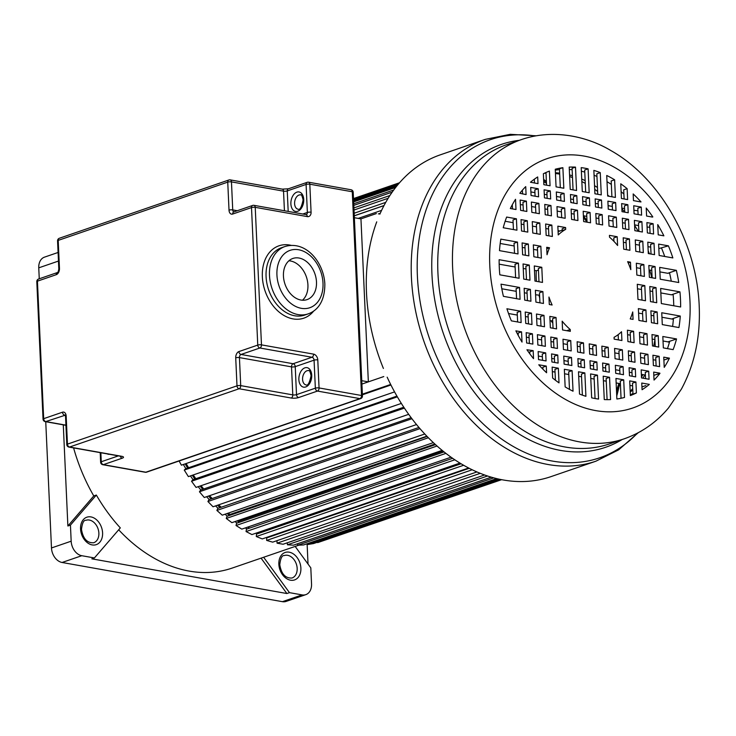 <?xml version="1.0" encoding="UTF-8"?>
<svg xmlns="http://www.w3.org/2000/svg" width="736" height="736" viewBox="0 0 736 736"><rect width="100%" height="100%" fill="white"/><g stroke="black" fill="none" stroke-linecap="round" stroke-linejoin="round"><path stroke-width="1.1" d="M73.591 447.902A152.996 111.246 71 0 0 93.776 495.935L67.878 526.001L63.287 424.838M96.342 495.052A152.996 111.246 71 0 0 120.318 527.896L94.41 557.952L81.77 555.708A13.193 9.586 -109 0 1 71.171 541.19L70.444 525.118L96.342 495.052L93.776 495.935M118.68 529.791A152.996 111.246 71 0 0 232.162 568.082L298.807 545.174M58.089 252.466L44.491 257.14A13.193 9.586 71 0 0 38.76 267.84L39.256 278.788M45.742 421.719L51.483 547.961A13.193 9.586 71 0 0 62.072 562.479L282.403 601.671A13.193 9.586 71 0 0 286.12 601.413L305.808 594.642A13.193 9.586 -109 0 1 302.1 594.9L289.46 592.646L286.884 593.529L91.844 558.836L94.41 557.952M70.444 525.118L67.878 526.001M58.834 269.376L58.457 261.068A13.193 9.586 -109 0 1 58.438 260.194M307.105 543.748L308.025 564.061M295.164 546.425L310.813 567.87L311.54 583.952A13.193 9.586 -109 0 1 305.808 594.642M289.46 592.646L263.635 557.262M261.059 558.146L286.884 593.529M411.148 417.698L200.652 490.047L199.447 491.768L204.277 497.499L416.512 424.552M411.93 418.738L199.447 491.768M201.075 485.686A150.365 109.333 71 0 0 203.734 488.989M408.673 414.331L196.043 487.416L191.544 481.261L404.377 408.112M403.788 407.22L192.878 479.716L191.544 481.261M193.246 474.95A150.365 109.333 71 0 0 195.84 478.694M401.341 403.42L188.388 476.615L184.258 470.074L185.72 468.712L396.934 396.115M397.348 396.833L184.258 470.074M186.107 463.542A150.365 109.333 71 0 0 188.6 467.728M394.56 391.892L181.387 465.17L179.115 460.984M390.936 384.992L362.397 394.8M390.66 384.459L362.37 394.183M383.769 376.565L361.91 384.072L368.35 381.864L360.953 218.877L354.356 217.709M376.363 213.578L360.953 218.877M380.245 213.293L378.368 213.937M381.598 210.367L358.239 218.399M383.98 205.62L354.264 215.832M384.026 205.537L354.264 215.768M385.747 202.372L354.154 213.238M388.166 198.278L354.007 210.018M389.896 195.537L353.906 207.902M392.178 192.16L353.795 205.362M393.742 189.989L353.722 203.752M395.674 187.441L353.639 201.894M396.897 185.914L353.584 200.799M398.24 184.285L353.538 199.649M398.94 183.457L353.51 199.07M399.482 182.832L353.492 198.637M399.547 182.749L353.482 198.582M501.612 479.688L317.658 542.625L501.069 479.587M500.195 479.403L313.545 543.564L307.832 544.502L498.373 479.016M307.602 543.573L307.832 544.502M496.616 478.602L303.6 544.953L297.74 545.229L493.718 477.866M297.482 543.784L297.74 545.229M491.271 477.176L293.416 545.183L287.463 544.778L487.536 476.008M287.242 542.818L287.463 544.778M484.564 474.987L283.084 544.244L277.076 543.177L480.24 473.34M276.957 540.675L277.076 543.177M476.91 471.951L272.67 542.147L266.653 540.417L472.172 469.78M469.218 468.308L266.717 537.915L266.653 540.417M268.769 536.682L268.75 537.216M468.602 467.995L262.264 538.918L256.294 536.535L463.625 465.272M461.076 463.781L256.524 534.088L256.294 536.535M258.768 532.22L258.667 533.352M459.917 463.082L251.942 534.566L246.054 531.558L454.802 459.807M452.622 458.326L246.459 529.184L246.054 531.558M445.887 453.376L236.017 525.513L241.785 529.129L451.039 457.203L249.035 526.636L248.731 528.402M444.047 451.932L236.596 523.241L236.017 525.513M442.971 451.067L239.384 521.042L239.034 522.404M238.4 520.407A150.365 109.333 71 0 0 239.384 521.042M442.134 450.377L231.868 522.652L226.274 518.457L437.028 446.016M435.5 444.636L227.01 516.295L226.274 518.457M434.847 444.047L229.991 514.464L229.669 515.384M228.261 513.121A150.365 109.333 71 0 0 229.991 514.464M433.329 442.63L222.254 515.182L216.881 510.434L428.343 437.754M427.092 436.466L217.782 508.41L216.881 510.434M426.816 436.181L220.726 507.398M218.629 504.85A150.365 109.333 71 0 0 220.929 506.948M424.755 434.01L213.035 506.773L207.92 501.52L419.943 428.637M418.94 427.469L208.969 499.634L207.92 501.52M209.558 495.687A150.365 109.333 71 0 0 212.216 498.52M641.939 386.943L645.868 385.554M649.29 384.376L641.764 383.042L642.068 389.73A119.315 86.756 71 0 0 649.29 384.45M632.978 394.11L636.401 392.932L635.913 382.002L632.482 383.171L632.978 394.11M635.913 382.002L629.703 380.889L630.366 395.572A119.315 86.756 71 0 0 636.401 392.932M623.705 379.822L615.949 378.451L616.878 399.004A119.315 86.756 71 0 0 624.505 397.458L623.705 379.822L620.273 381L621.055 398.277M609.555 377.31L603.198 376.179L604.265 399.574A119.315 86.756 71 0 0 610.567 399.584L609.555 377.31L606.124 378.488L607.09 399.648M597.466 375.158L590.576 373.934L591.661 397.836A119.315 86.756 71 0 0 595.111 398.526A119.315 86.756 71 0 0 598.552 399.059L597.466 375.158L594.044 376.335L595.056 398.516M642.51 386.75A119.315 86.756 -109 0 1 641.948 387.21M632.951 393.456A119.315 86.756 -109 0 1 630.338 394.892M676.54 338.937L662.823 336.499L663.348 347.889L673.127 349.628A119.315 86.756 71 0 0 676.54 338.937L667.975 341.881A6.514 4.738 71 0 0 668.868 342.139A6.514 4.738 71 0 0 669.162 342.176L669.475 342.074M680.285 316.048L661.747 312.745L662.29 324.594L678.942 327.557A119.315 86.756 71 0 0 680.285 316.048L671.72 318.992A4.793 3.487 71 0 0 672.032 319.065A4.793 3.487 71 0 0 672.87 319.084L673.394 318.909M637.928 210.79L633.917 210.248M624.551 208.582L621.856 208.104M612.343 206.411L608.102 205.657M598.202 203.89L595.35 203.384M586.114 201.747L582.728 201.14M573.491 199.502L570.648 198.996M560.749 197.23L556.499 196.475M546.995 194.782L544.29 194.304M534.934 192.639L530.914 191.921M641.001 201.894A119.315 86.756 71 0 0 633.172 193.936L633.475 200.624L640.872 201.94M624.119 198.959L623.705 189.833L627.127 188.655A119.315 86.756 71 0 0 620.752 183.807L621.414 198.481L627.624 199.585L627.127 188.655M611.91 196.788L611.193 180.964L614.615 179.786A119.315 86.756 71 0 0 606.731 175.472L607.66 196.034L615.416 197.414L614.615 179.786M597.761 194.276L596.832 173.797L600.254 172.62A119.315 86.756 71 0 0 593.851 170.375L594.918 193.77L601.266 194.902L600.254 172.62M585.681 192.124L584.678 170.025L588.101 168.848A119.315 86.756 71 0 0 581.21 167.624L582.296 191.526L589.186 192.749L588.101 168.848M573.059 189.879L572.074 168.296L575.506 167.118A119.315 86.756 71 0 0 569.204 167.1L570.216 189.373L576.564 190.504L575.506 167.118M560.308 187.616L559.461 168.857L562.884 167.679A119.315 86.756 71 0 0 555.266 169.234L556.066 186.861L563.822 188.241L562.884 167.679M546.554 185.168L545.983 172.509M550.068 185.794L549.396 171.111A119.315 86.756 71 0 0 543.361 173.751L543.858 184.69L550.068 185.794M534.492 183.025L534.327 179.234M538.007 183.641L537.694 176.953A119.315 86.756 71 0 0 530.472 182.234L538.007 183.641M555.303 170.136A119.315 86.756 -109 0 1 559.498 169.639M569.314 169.501A119.315 86.756 -109 0 1 572.139 169.722M581.376 171.23A119.315 86.756 -109 0 1 584.77 172.086M594.072 175.242A119.315 86.756 -109 0 1 596.951 176.465M607.007 181.691A119.315 86.756 -109 0 1 611.349 184.414M621.11 191.691A119.315 86.756 -109 0 1 623.898 194.083M526.084 194.598L525.725 186.604A119.315 86.756 71 0 0 519.837 193.274L526.084 194.598M522.578 193.973L522.404 190.164M538.237 188.766L530.702 187.422L531.07 195.491L538.605 196.825L538.237 188.766L534.805 189.934L535.09 196.199M550.298 190.909L544.088 189.805L544.456 197.864L550.666 198.968L550.298 190.909L546.876 192.087L547.161 198.352M564.052 193.356L556.296 191.976L556.664 200.036L564.42 201.416L564.052 193.356L560.63 194.534L560.915 200.799M576.794 195.62L570.446 194.488L570.814 202.556L577.162 203.688L576.794 195.62L573.372 196.797L573.657 203.062M589.416 197.864L582.526 196.641L582.894 204.709L589.784 205.933L589.416 197.864L585.994 199.042L586.279 205.307M601.505 200.017L595.148 198.886L595.516 206.954L601.864 208.076L601.505 200.017L598.074 201.195L598.359 207.46M615.646 202.529L607.89 201.149L608.258 209.217L616.014 210.597L615.646 202.529L612.223 203.706L612.508 209.972M627.854 204.7L621.644 203.596L622.012 211.664L628.222 212.768L627.854 204.7L624.432 205.878L624.717 212.143M641.24 207.083L633.714 205.74L634.073 213.808L641.608 215.151L641.24 207.083L637.818 208.26L638.103 214.526M652.823 216.927A119.315 86.756 71 0 0 646.226 208.04L646.594 216.034L652.409 217.074M537.878 257.471L537.418 247.416L540.84 246.238L533.315 244.904L533.858 256.754L541.383 258.088L540.84 246.238M525.357 255.245L524.906 245.189L528.328 244.021L522.091 242.908L522.624 254.757L528.871 255.861L528.328 244.021M514.51 253.313L514.05 243.266L517.482 242.089L500.82 239.126A119.315 86.756 71 0 0 499.486 250.636L518.015 253.938L517.482 242.089M549.534 247.784L546.701 247.287L547.032 254.739A59.349 43.157 -109 0 1 549.534 247.784L546.765 248.74M537.547 250.12L533.517 249.403M525.026 247.894L522.293 247.406M514.179 245.962L500.195 243.478M565.69 229.374L565.607 227.544L562.175 228.721L562.258 230.552L565.69 229.374A59.349 43.157 -109 0 0 558.247 234.94L557.851 226.164L565.607 227.544M548.863 235.87L548.421 226.274L551.853 225.096L545.643 223.992L546.158 235.382L552.368 236.486L551.853 225.096M536.802 233.717L536.36 224.13L539.792 222.953L532.257 221.61L532.772 233.008L540.307 234.342L539.792 222.953M524.28 231.49L523.848 221.904L527.27 220.726L521.033 219.613L521.548 231.012L527.786 232.116L527.27 220.726M513.434 229.568L512.992 219.972L516.424 218.794L506.644 217.056A119.315 86.756 71 0 0 503.231 227.746L516.939 230.184L516.424 218.794M562.249 230.175L559.857 230.994L558.054 230.672M548.55 228.979L545.845 228.5M536.489 226.835L532.459 226.118M523.968 224.609L521.235 224.121M513.121 222.677L505.154 221.26M559.857 230.994A59.349 43.157 71 0 0 558.109 231.803M516 209.53L515.531 199.309A119.315 86.756 71 0 0 510.333 208.527L516 209.53M512.495 208.914L512.302 204.728M526.387 201.149L520.14 200.045L520.61 210.349L526.847 211.462L526.387 201.149L522.956 202.326L523.342 210.836M538.899 203.375L531.374 202.041L531.834 212.354L539.368 213.688L538.899 203.375L535.477 204.553L535.863 213.063M550.96 205.528L544.75 204.424L545.22 214.728L551.43 215.832L550.96 205.528L547.538 206.706L547.924 215.216M564.714 207.975L556.959 206.595L557.428 216.899L565.184 218.279L564.714 207.975L561.292 209.153L561.678 217.654M577.466 210.238L571.108 209.107L571.578 219.42L577.926 220.552L577.466 210.238L574.034 211.416L574.42 219.926M590.079 212.483L583.188 211.26L583.657 221.564L590.548 222.796L590.079 212.483L586.656 213.661L587.043 222.171M602.168 214.636L595.81 213.504L596.28 223.808L602.637 224.94L602.168 214.636L598.736 215.814L599.122 224.314M616.317 217.148L608.562 215.768L609.022 226.081L616.777 227.461L616.317 217.148L612.886 218.325L613.272 226.835M628.526 219.319L622.316 218.215L622.776 228.528L628.986 229.632L628.526 219.319L625.094 220.496L625.48 229.006M641.902 221.702L634.377 220.358L634.846 230.672L642.372 232.015L641.902 221.702L638.48 222.879L638.866 231.389M653.126 223.698L646.889 222.585L647.358 232.898L653.596 234.011L653.126 223.698L649.704 224.876L650.09 233.386M657.745 224.6L658.214 234.83L663.881 235.833A119.315 86.756 71 0 0 657.745 224.6M649.814 227.212L647.091 227.093M638.6 225.584L634.579 224.866M625.223 223.201L622.518 222.723M613.014 221.03L608.764 220.276M598.865 218.509L596.013 218.003M586.776 216.366L583.4 215.758M574.163 214.121L571.311 213.615M561.412 211.848L557.161 211.094M547.658 209.401L544.953 208.923M535.596 207.258L531.576 206.54M523.084 205.031L520.343 204.544M617.2 236.725L609.445 235.345L609.528 237.176A59.349 43.157 -109 0 1 617.605 245.502L617.2 236.725L613.778 237.903L613.934 241.344M629.409 238.896L623.199 237.792L623.714 249.182L629.924 250.286L629.409 238.896L625.986 240.074L626.419 249.66M642.795 241.279L635.26 239.936L635.784 251.326L643.31 252.669L642.795 241.279L639.363 242.457L639.805 252.043M654.019 243.276L647.781 242.162L648.296 253.552L654.534 254.665L654.019 243.276L650.596 244.453L651.029 254.04M658.628 244.094L659.143 255.484L672.86 257.922A119.315 86.756 71 0 0 668.408 245.833L658.628 244.094M658.83 248.593L668.408 245.833M661.563 248.188A119.315 86.756 -109 0 1 664.728 256.478M650.716 247.149L647.984 246.661M639.492 245.152L635.472 244.435M626.106 242.77L623.401 242.291M613.898 240.598L613.06 240.451M630.467 262.182L627.633 261.676A59.349 43.157 -109 0 1 630.807 269.643L630.467 262.182L628.213 262.964M643.853 264.564L636.318 263.221L636.861 275.071L644.386 276.414L643.853 264.564L640.421 265.742L640.881 275.788M655.077 266.561L648.839 265.448L649.373 277.297L655.62 278.41L655.077 266.561L651.654 267.738L652.105 277.785M659.686 267.38L660.229 279.229L678.758 282.523A119.315 86.756 71 0 0 676.347 270.342L659.686 267.38M659.888 271.888L667.782 273.286L676.347 270.342M669.493 272.697A119.315 86.756 -109 0 1 671.278 281.198M651.774 270.443L649.042 269.956M640.55 268.447L636.53 267.729M667.782 273.286A6.514 4.738 71 0 0 668.73 273.102A6.514 4.738 71 0 0 668.849 273.065L668.73 273.102M644.81 285.605L637.275 284.271L637.965 299.396L645.49 300.739L644.81 285.605L641.378 286.782L641.985 300.113M656.034 287.61L649.796 286.497L650.477 301.622L656.724 302.735L656.034 287.61L652.611 288.779L653.209 302.11M660.643 288.429L661.333 303.554L680.634 306.986A119.315 86.756 71 0 0 679.944 291.861L660.643 288.429M660.845 292.928L671.379 294.805L679.944 291.861M673.09 294.216A119.315 86.756 -109 0 1 673.762 305.762M652.731 291.484L649.998 290.996M641.507 289.487L637.477 288.77M671.379 294.805A4.793 3.487 71 0 0 672.419 294.667A4.793 3.487 71 0 0 672.483 294.648L672.419 294.667M645.914 309.93L638.379 308.596L638.922 320.445L646.447 321.779L645.914 309.93L642.482 311.107L642.942 321.154M657.138 311.926L650.9 310.822L651.434 322.672L657.671 323.776L657.138 311.926L653.715 313.104L654.166 323.15M673.431 318.403A119.315 86.756 -109 0 1 672.612 326.434M630.228 318.9L633.07 319.396L632.73 311.944A59.349 43.157 -109 0 1 630.228 318.9M671.72 318.992L661.949 317.253M653.835 315.808L651.102 315.321M642.611 313.812L638.581 313.094M614.072 337.309L614.164 339.14L621.92 340.52L621.515 331.743A59.349 43.157 -109 0 1 614.072 337.309M618.406 339.894L618.166 334.65M633.604 331.301L627.394 330.197L627.918 341.587L634.119 342.691L633.604 331.301L630.182 332.479L630.614 342.065M646.99 333.675L639.455 332.341L639.98 343.73L647.505 345.074L646.99 333.675L643.558 334.852L644 344.448M658.214 335.671L651.976 334.567L652.492 345.957L658.729 347.07L658.214 335.671L654.792 336.849L655.224 346.444M669.686 341.292A119.315 86.756 -109 0 1 667.478 348.625M667.975 341.881L663.035 340.998M654.911 339.554L652.179 339.066M643.687 337.557L639.667 336.84M630.301 335.174L627.606 334.696M663.762 357.153L664.231 367.374A119.315 86.756 71 0 0 669.438 358.156L663.762 357.153M656.116 366.013L655.73 357.512L659.152 356.334L652.915 355.221L653.384 365.534L659.622 366.638L659.152 356.334M644.883 364.016L644.497 355.506L647.928 354.338L640.394 352.995L640.863 363.308L648.398 364.642L647.928 354.338M631.506 361.643L631.12 353.133L634.542 351.955L628.332 350.851L628.802 361.155L635.012 362.259L634.542 351.955M619.298 359.472L618.912 350.962L622.334 349.784L614.578 348.404L615.048 358.708L622.803 360.088L622.334 349.784M605.148 356.951L604.762 348.441L608.184 347.263L601.836 346.132L602.306 356.445L608.654 357.576L608.184 347.263M593.069 354.798L592.682 346.297L596.105 345.12L589.214 343.887L589.683 354.2L596.574 355.424L596.105 345.12M580.446 352.553L580.06 344.052L583.482 342.875L577.134 341.743L577.604 352.047L583.952 353.179L583.482 342.875M567.695 350.29L567.309 341.78L570.74 340.602L562.985 339.222L563.454 349.536L571.21 350.916L570.74 340.602M553.941 347.843L553.555 339.333L556.986 338.155L550.776 337.051L551.246 347.364L557.456 348.468L556.986 338.155M541.88 345.699L541.494 337.189L544.925 336.012L537.39 334.668L537.86 344.982L545.385 346.325L544.925 336.012M529.368 343.473L528.982 334.963L532.404 333.785L526.166 332.672L526.636 342.985L532.873 344.098L532.404 333.785M518.236 335.414L518.126 333.031L521.557 331.853L515.881 330.85A119.315 86.756 71 0 0 522.017 342.084L521.557 331.853M655.85 360.208L653.117 359.72M644.626 358.211L640.605 357.494M631.24 355.828L628.535 355.35M619.031 353.657L614.781 352.903M604.882 351.146L602.039 350.64M592.802 348.993L589.416 348.395M580.18 346.748L577.337 346.242M567.438 344.485L563.187 343.73M553.684 342.038L550.979 341.559M541.622 339.894L537.593 339.176M529.101 337.668L526.369 337.18M663.9 360.06L669.438 358.156M570.234 329.507A59.349 43.157 -109 0 1 562.166 321.181L562.562 329.958L570.317 331.338L570.234 329.507L566.812 330.685M553.058 328.265L552.616 318.679L556.048 317.501L549.838 316.397L550.353 327.787L556.563 328.891L556.048 317.501M540.997 326.122L540.555 316.535L543.987 315.358L536.452 314.014L536.976 325.413L544.502 326.747L543.987 315.358M528.476 323.895L528.043 314.309L531.466 313.131L525.228 312.018L525.743 323.408L531.99 324.521L531.466 313.131M517.629 321.963L517.187 312.377L520.619 311.199L506.911 308.761A119.315 86.756 71 0 0 511.354 320.85L521.134 322.589L520.619 311.199M552.708 320.629L550.04 320.896M540.684 319.231L536.664 318.522M528.163 317.014L525.43 316.526M517.316 315.082L508.53 313.518M551.282 321.117A59.349 43.157 71 0 0 552.828 323.159M548.955 297.04L549.295 304.502L552.129 305.008A59.349 43.157 -109 0 1 548.955 297.04M539.939 302.836L539.479 292.79L542.901 291.612L535.376 290.269L535.918 302.119L543.444 303.462L542.901 291.612M527.418 300.61L526.967 290.564L530.389 289.386L524.152 288.273L524.685 300.122L530.932 301.236L530.389 289.386M516.571 298.678L516.111 288.632L519.542 287.454L501.004 284.16A119.315 86.756 71 0 0 503.415 296.341L520.076 299.304L519.542 287.454M539.589 295.173L535.578 294.777M527.086 293.259L524.354 292.781M516.24 291.336L501.805 288.77M538.982 295.375A59.349 43.157 71 0 0 539.709 297.878M518.429 263.129L499.137 259.698A119.315 86.756 71 0 0 499.818 274.822L519.119 278.254L518.429 263.129L515.007 264.307L515.614 277.638M529.285 265.061L523.048 263.948L523.728 279.082L529.975 280.186L529.285 265.061L525.863 266.239L526.47 279.56M541.797 267.288L534.272 265.944L534.962 281.078L542.487 282.412L541.797 267.288L538.375 268.465L538.982 281.787M536.452 281.345A59.349 43.157 71 0 1 536.305 270.774L538.448 270.038M536.305 270.774L534.474 270.452M525.982 268.944L523.25 268.456M515.136 267.012L499.174 264.169M659.925 373.41L656.503 374.587L659.916 373.189L653.678 372.085L654.037 380.08A119.315 86.756 71 0 0 659.925 373.41L659.916 373.189M645.555 378.635L645.27 372.37L648.692 371.192L641.166 369.858L641.525 377.927L649.06 379.261L648.692 371.192M632.169 376.262L631.884 369.996L635.306 368.819L629.096 367.715L629.464 375.774L635.674 376.878L635.306 368.819M619.96 374.09L619.675 367.825L623.098 366.648L615.342 365.268L615.71 373.327L623.466 374.707L623.098 366.648M605.811 371.57L605.526 365.304L608.957 364.127L602.6 362.995L602.968 371.064L609.316 372.195L608.957 364.127M593.731 369.417L593.446 363.152L596.868 361.974L589.978 360.75L590.346 368.819L597.236 370.042L596.868 361.974M581.109 367.172L580.824 360.907L584.246 359.729L577.898 358.607L578.266 366.666L584.614 367.798L584.246 359.729M568.367 364.909L568.082 358.644L571.504 357.466L563.748 356.086L564.116 364.154L571.872 365.534L571.504 357.466M554.613 362.462L554.328 356.196L557.75 355.019L551.54 353.915L551.908 361.983L558.118 363.087L557.75 355.019M542.542 360.318L542.257 354.053L545.689 352.875L538.154 351.532L538.522 359.6L546.057 360.944L545.689 352.875M533.168 350.649L526.939 349.756A119.315 86.756 71 0 0 533.536 358.653L533.168 350.649L529.745 351.826L529.837 353.841M645.389 375.075L641.369 374.357M632.003 372.692L629.308 372.214M619.804 370.521L615.554 369.766M605.654 368.009L602.802 367.503M593.566 365.856L590.18 365.258M580.943 363.612L578.1 363.106M568.201 361.348L563.951 360.585M554.447 358.901L551.742 358.414M542.386 356.748L538.366 356.04M653.826 375.369L656.494 374.449M546.287 366.059L538.761 364.789A119.315 86.756 71 0 0 546.59 372.756L546.287 366.059L542.864 367.236L542.947 369.224M558.348 368.202L552.138 367.098L552.635 378.028A119.315 86.756 71 0 0 559.01 382.876L558.348 368.202L554.926 369.38L555.413 380.236M572.102 370.65L564.346 369.27L565.147 386.897A119.315 86.756 71 0 0 573.04 391.212L572.102 370.65L568.68 371.827L569.471 389.381M584.844 372.913L578.496 371.781L579.508 394.064A119.315 86.756 71 0 0 585.911 396.308L584.844 372.913L581.422 374.09L582.378 395.14M632.61 385.876L629.906 385.397M620.402 383.704L616.152 382.95M606.252 381.193L603.4 380.687M594.164 379.04L590.778 378.442M581.541 376.795L578.698 376.289M568.799 374.532L564.549 373.768M555.045 372.085L552.34 371.597M543.61 179.345A167.504 121.799 -109 0 1 546.388 181.507M618.893 387.338A167.504 121.799 -109 0 1 616.74 395.968M376.74 221.849A170.145 123.712 71 0 0 366.491 292.735A170.145 123.712 71 0 0 383.401 368.451M387.173 377.172A170.145 123.712 71 0 0 550.997 476.624L595.921 461.187A170.145 123.712 -109 0 1 411.415 277.297A170.145 123.712 -109 0 1 485.3 139.371L440.376 154.808A170.145 123.712 71 0 0 379.84 214.194M302.459 300.233A21.767 15.824 71 0 0 307.924 284.924A21.767 15.824 71 0 0 288.908 260.783M316.489 281.98A21.767 15.824 71 0 0 292.891 258.456A21.767 15.824 71 0 0 283.443 276.101A21.767 15.824 71 0 0 307.041 299.616A21.767 15.824 71 0 0 316.489 281.98M361.753 380.687L368.35 381.864M93.72 542.736A11.868 8.63 71 0 0 98.872 533.112A11.868 8.63 71 0 0 86.002 520.288C83.738 519.956 82.23 523.011 81.484 529.432C83.058 538.752 87.142 543.186 93.72 542.736M51.483 547.961L71.171 541.19M58.457 261.068L38.76 267.84M282.403 601.671L302.1 594.9M81.77 555.708L62.072 562.479M102.589 532.882A14.508 10.552 71 0 0 90.942 516.911A14.508 10.552 71 0 0 80.555 528.963A14.508 10.552 71 0 0 92.212 544.925A14.508 10.552 71 0 0 102.589 532.882M248.832 527.822A151.68 110.29 -109 0 1 247.554 527.151M239.099 522.174A151.68 110.29 -109 0 1 237.075 520.858M229.494 515.448A151.68 110.29 -109 0 1 227.056 513.535M220.092 507.619A151.68 110.29 -109 0 1 217.516 505.236M211.14 498.888A151.68 110.29 -109 0 1 208.5 496.046M202.713 489.339A151.68 110.29 -109 0 1 200.072 486.036M194.865 479.026A151.68 110.29 -109 0 1 192.28 475.281M187.652 468.05A151.68 110.29 -109 0 1 185.168 463.873M267.858 537.519A152.996 111.246 -109 0 1 267.048 537.271M257.388 533.793A152.996 111.246 -109 0 1 255.953 533.186M247.121 528.963A152.996 111.246 -109 0 1 245.235 527.942M237.112 523.066A152.996 111.246 -109 0 1 234.913 521.603M227.415 516.157A152.996 111.246 -109 0 1 224.995 514.243M218.095 508.3A152.996 111.246 -109 0 1 215.538 505.917M209.217 499.551A152.996 111.246 -109 0 1 206.595 496.699M200.845 489.983A152.996 111.246 -109 0 1 198.214 486.671M193.034 479.66A152.996 111.246 -109 0 1 190.458 475.907M185.84 468.666A152.996 111.246 -109 0 1 183.374 464.49M278.852 564.236A14.508 10.552 71 0 0 290.499 580.198A14.508 10.552 71 0 0 300.886 568.155A14.508 10.552 71 0 0 289.23 552.184A14.508 10.552 71 0 0 278.852 564.236M297.169 568.385A11.868 8.63 71 0 0 284.298 555.551C282.026 555.229 280.526 558.284 279.772 564.705C281.354 574.025 285.43 578.459 292.017 578.008A11.868 8.63 71 0 0 297.169 568.385M618.884 383.438A147.724 107.41 -109 0 1 616.492 390.577M543.72 181.645A147.724 107.41 -109 0 1 546.48 183.374M583.473 217.479A147.724 107.41 -109 0 1 587.043 222.143M545.054 172.932A120.814 87.842 -109 0 1 546.002 172.85M555.422 172.758A120.814 87.842 -109 0 1 559.654 173.135M569.554 174.966A120.814 87.842 -109 0 1 572.415 175.748M581.725 179.069A120.814 87.842 -109 0 1 585.157 180.605M594.55 185.665A120.814 87.842 -109 0 1 597.457 187.496M607.614 195.003A120.814 87.842 -109 0 1 609.16 196.3M621.883 208.831A120.814 87.842 -109 0 1 624.717 212.124M634.607 225.464A120.814 87.842 -109 0 1 638.25 231.279M648.168 250.829A120.814 87.842 -109 0 1 649.382 253.745M644.929 374.992A120.814 87.842 -109 0 1 642.813 378.148M632.785 389.832A120.814 87.842 -109 0 1 630.209 392.159M535.302 135.967A168.185 122.296 71 0 0 417.395 276.018A168.185 122.296 71 0 0 500.839 438.5A168.185 122.296 71 0 0 637.44 433.127M622.159 439.53A160.154 116.454 -109 0 1 499.762 419.713A160.154 116.454 -109 0 1 431.949 274.197A160.154 116.454 -109 0 1 519.322 140.318M624.174 438.831A158.194 115.028 -109 0 1 452.631 267.858A158.194 115.028 -109 0 1 521.336 139.619L506.635 144.679A158.194 115.028 71 0 0 437.929 272.918A158.194 115.028 71 0 0 609.482 443.891L624.174 438.831C641.498 432.759 656.245 422.501 668.435 408.038L681.398 389.114C694.618 364.596 700.552 336.83 699.2 305.836C696.863 243.312 660.808 178.6 610.908 150.586C586.684 136.004 552.414 128.809 521.336 139.619M489.79 265.54A131.818 95.846 -109 0 1 584.108 156.087A131.818 95.846 -109 0 1 689.972 301.144A131.818 95.846 -109 0 1 595.663 410.596A131.818 95.846 -109 0 1 489.79 265.54M281.538 247.71A35.613 25.898 71 0 0 266.073 276.58A35.613 25.898 71 0 0 304.686 315.072L308.117 313.895A35.613 25.898 -109 0 1 269.496 275.402A35.613 25.898 -109 0 1 284.961 246.532L281.538 247.71M313.794 310.932A38.254 27.812 -109 0 1 282.32 314.447A38.254 27.812 -109 0 1 262.356 276.81A38.254 27.812 -109 0 1 291.263 245.382M109.498 454.287A9.89 6.293 100.1 0 1 107.198 453.882M302.579 379.38A7.259 4.618 -79.9 0 0 306.02 384.9C307.832 386.032 309.516 382.959 311.08 375.673C310.132 371.487 309.295 369.803 308.559 370.622A7.259 4.618 -79.9 0 0 302.579 379.38M311.714 375.194A9.89 6.293 100.1 0 1 305.725 386.952A9.89 6.293 100.1 0 1 298.871 379.61A9.89 6.293 100.1 0 1 304.86 367.853A9.89 6.293 100.1 0 1 311.714 375.194M294.602 203.66A7.259 4.618 -79.9 0 0 298.043 209.19C299.846 210.312 301.539 207.239 303.103 199.962C302.156 195.776 301.309 194.092 300.582 194.902A7.259 4.618 -79.9 0 0 294.602 203.66M303.729 199.484A9.89 6.293 100.1 0 1 297.74 211.241A9.89 6.293 100.1 0 1 290.886 203.9A9.89 6.293 100.1 0 1 296.875 192.142A9.89 6.293 100.1 0 1 303.729 199.484M276.929 274.942A30.332 22.062 71 0 0 301.291 308.32A30.332 22.062 71 0 0 323.003 283.13A30.332 22.062 71 0 0 298.632 249.752A30.332 22.062 71 0 0 276.929 274.942M291.189 398.02L239.117 388.755L69.561 447.028L121.642 456.292A5.272 1.352 177.4 0 1 122.222 458.188L103.38 464.655L145.848 472.208L359.932 398.627A2.64 1.914 71 0 0 360.668 398.581A2.64 2.64 0 0 0 362.452 395.968A2.64 0.681 -2.6 0 0 361.523 395.499L352.277 191.765L309.81 184.212L311.08 212.226A5.272 3.836 71 0 1 307.308 216.605L255.226 207.34L261.473 344.862L313.554 354.126A5.272 3.836 71 0 1 317.786 359.932L319.065 387.946L361.523 395.499A2.64 1.684 100.1 0 1 359.932 398.627L317.464 391.074L298.623 397.55A2.64 1.914 -109 0 1 296.507 394.652L315.348 388.176L314.07 360.162L295.237 366.638L296.507 394.652A2.64 0.681 -2.6 0 1 292.79 394.882L291.52 366.868L239.439 357.604L240.709 385.618L292.79 394.882A2.64 1.684 -79.9 0 1 291.189 398.02A5.272 1.352 177.4 0 0 298.623 397.55M66.81 444.608A2.64 2.64 0 0 0 68.982 447.083A2.64 1.684 -79.9 0 0 69.561 447.028A2.64 1.914 -109 0 1 67.445 444.13A2.64 0.681 -2.6 0 0 66.81 444.608L65.541 416.594A2.64 0.681 -2.6 0 1 66.176 416.116L67.445 444.13L236.992 385.848L235.722 357.834A5.272 3.358 -79.9 0 1 238.915 351.569L257.756 345.092L251.51 207.58L232.677 214.047A2.64 1.914 -109 0 1 233.818 211.913L233.984 211.913M59.469 268.41A2.64 0.681 177.4 0 0 58.834 268.888C58.383 271.455 57.914 272.67 57.417 272.541A2.64 1.914 71 0 0 56.267 274.684A5.272 3.358 -79.9 0 0 59.469 268.41L58.19 240.396L227.746 182.123L229.016 210.137A5.272 3.358 -79.9 0 0 232.677 214.047M56.267 274.684L37.435 281.161L43.672 418.674L62.514 412.197A5.272 3.358 -79.9 0 1 66.176 416.116M284.427 210.754L283.535 191.148L231.463 181.893L232.732 209.898L237.305 210.717M302.818 214.02L307.363 212.456L306.093 184.442L287.252 190.918L288.19 211.416M238.915 351.569A2.64 1.914 71 0 0 241.04 354.467L293.112 363.731L311.954 357.254L259.872 347.999L241.04 354.467A2.64 1.684 100.1 0 0 239.439 357.604A2.64 0.681 177.4 0 0 235.722 357.834M65.21 415.205L45.798 421.581L65.927 425.16M100.86 452.75L101.264 461.757L118.395 455.869M291.52 366.868A2.64 1.684 100.1 0 1 293.112 363.731A2.64 1.914 -109 0 1 295.237 366.638A2.64 0.681 -2.6 0 1 291.52 366.868M313.554 354.126A2.64 1.684 -79.9 0 1 311.954 357.254A2.64 1.914 -109 0 1 314.07 360.162A2.64 0.681 -2.6 0 1 317.786 359.932M319.065 387.946A2.64 0.681 177.4 0 0 315.348 388.176A2.64 1.914 71 0 0 317.464 391.074A2.64 1.684 100.1 0 0 319.065 387.946M259.872 347.999A2.64 1.684 -79.9 0 0 261.473 344.862A2.64 0.681 -2.6 0 0 257.756 345.092A2.64 1.914 71 0 0 259.872 347.999M240.709 385.618A2.64 0.681 177.4 0 0 236.992 385.848A2.64 1.914 -109 0 0 239.117 388.755A2.64 1.684 -79.9 0 0 240.709 385.618M146.593 472.162A2.64 1.914 -109 0 1 145.848 472.208A2.64 1.684 -79.9 0 1 145.268 472.264A2.64 2.64 0 0 0 146.593 472.162L360.668 398.581M307.308 216.605A2.64 1.684 -79.9 0 0 306.056 214.599L306.222 214.599A2.64 1.914 71 0 0 307.363 212.456A2.64 0.681 -2.6 0 1 311.08 212.226M122.222 458.188A2.64 1.914 -109 0 1 120.272 456.2M68.982 447.083L121.063 456.348A2.64 1.684 -79.9 0 0 121.642 456.292M353.197 192.234A2.64 2.64 0 0 0 351.026 189.759A2.64 1.684 100.1 0 1 352.277 191.765A2.64 0.681 -2.6 0 1 353.197 192.234L362.452 395.968M309.81 184.212A2.64 1.684 -79.9 0 0 308.559 182.206A2.64 2.64 0 0 0 307.243 182.307A2.64 1.914 -109 0 0 306.093 184.442A2.64 0.681 -2.6 0 1 309.81 184.212M252.66 205.436A2.64 1.914 -109 0 0 251.51 207.58A2.64 0.681 -2.6 0 1 255.226 207.34A2.64 1.684 -79.9 0 0 253.975 205.335A2.64 2.64 0 0 0 252.66 205.436L233.818 211.913M103.38 464.655A2.64 1.914 -109 0 1 101.264 461.757A2.64 0.681 -2.6 0 0 100.63 462.236A2.64 2.64 0 0 0 102.81 464.71A2.64 1.684 -79.9 0 0 103.38 464.655M288.402 188.784L282.293 189.143A2.64 1.684 -79.9 0 1 283.535 191.148A2.64 0.681 177.4 0 0 287.252 190.918A2.64 1.914 -109 0 1 288.402 188.784L307.243 182.307M233.882 211.885A2.64 1.684 100.1 0 1 232.732 209.898A2.64 0.681 -2.6 0 0 229.016 210.137M62.514 412.197A2.64 1.914 -109 0 0 64.63 415.104A2.64 1.684 100.1 0 1 65.099 415.04M230.212 179.878A2.64 2.64 0 0 0 228.887 179.98A2.64 1.914 -109 0 0 227.746 182.123A2.64 0.681 -2.6 0 1 231.463 181.893A2.64 1.684 -79.9 0 0 230.212 179.878L282.293 189.143M45.798 421.581A2.64 1.914 -109 0 1 43.672 418.674A2.64 0.681 -2.6 0 0 43.047 419.152A2.64 2.64 0 0 0 45.218 421.627A2.64 1.684 -79.9 0 0 45.798 421.581M59.34 238.262A2.64 2.64 0 0 0 57.564 240.874A2.64 0.681 177.4 0 1 58.19 240.396A2.64 1.914 -109 0 1 59.34 238.262L228.887 179.98M36.8 281.63A2.64 0.681 -2.6 0 1 37.435 281.161A2.64 1.914 71 0 1 38.576 279.018A2.64 2.64 0 0 0 36.8 281.63L43.047 419.152M616.639 393.732L620.034 383.64M586.969 220.515L583.4 215.887M571.762 202.722L570.777 201.728M546.406 181.884L543.646 180.154M630.172 391.258L632.73 388.636M641.488 377.071L642.942 374.642M653.697 346.168L654.93 339.876M651.857 277.739L649.759 270.084M597.632 191.434L594.716 189.308M585.286 183.374L581.845 181.562M572.498 177.523L569.627 176.539M559.7 174.082L555.459 173.484M546.011 173.162L544.364 173.254M595.921 461.187L618.691 449.816L638.268 432.694M485.3 139.371L510.25 134.329L536.222 135.801M308.117 313.895C316.627 310.978 324.88 302.542 324.843 284.068C323.877 262.347 305.808 240.194 284.961 246.532M351.026 189.759L308.559 182.206M306.056 214.599L253.975 205.335M102.81 464.71L145.268 472.264M100.197 452.631L100.63 462.236M65.541 416.594L65.21 415.049M65.936 425.316L45.218 421.627M57.564 240.874L58.834 268.888M57.417 272.541L38.576 279.018"/></g></svg>
